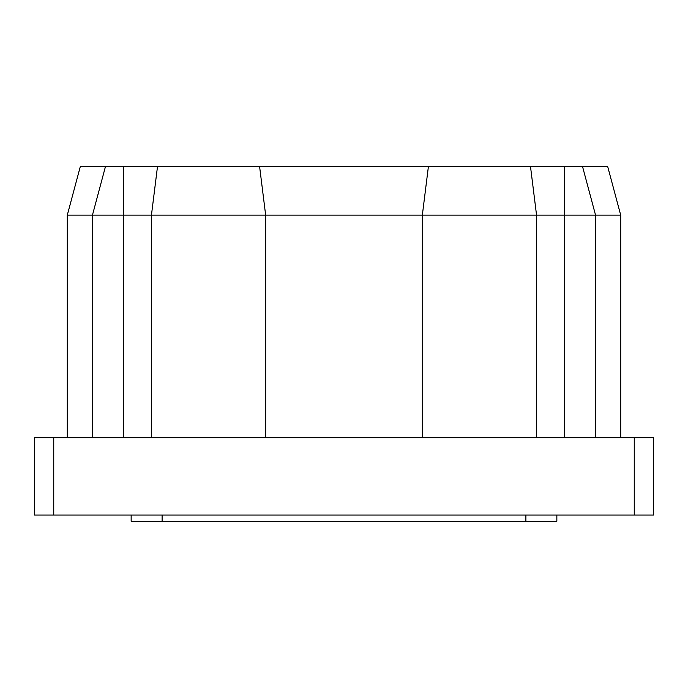 <?xml version="1.0" encoding="UTF-8"?>
<svg xmlns="http://www.w3.org/2000/svg" width="688" height="688" viewBox="0 0 688 688"><rect width="100%" height="100%" fill="white"/><g stroke="black" fill="none" stroke-linecap="round" stroke-linejoin="round"><path stroke-width="1.03" d="M67.295 437.654L67.295 215.129L92.45 215.129L92.45 437.654M536.554 437.654L536.554 215.129L595.55 215.129L582.59 166.754L607.745 166.754L620.705 215.129L595.55 215.129L595.55 437.654M634.25 515.054L653.6 515.054L653.6 437.654L634.25 437.654L634.25 515.054L53.75 515.054L53.75 437.654L634.25 437.654M53.75 437.654L34.4 437.654L34.4 515.054L53.75 515.054M131.15 515.054L131.15 521.246L162.11 521.246L162.11 515.054M525.89 515.054L525.89 521.246L556.85 521.246L556.85 515.054M525.89 521.246L162.11 521.246M582.59 166.754L530.525 166.754L536.554 215.129L92.45 215.129L105.41 166.754L92.45 215.129M530.525 166.754L428.375 166.754L422.346 215.129L422.346 437.654M428.375 166.754L259.625 166.754L265.654 215.129L265.654 437.654M259.625 166.754L157.475 166.754L151.446 215.129L151.446 437.654M157.475 166.754L80.255 166.754L67.295 215.129M123.41 437.654L123.41 166.754M564.59 166.754L564.59 437.654M620.705 437.654L620.705 215.129"/></g></svg>
